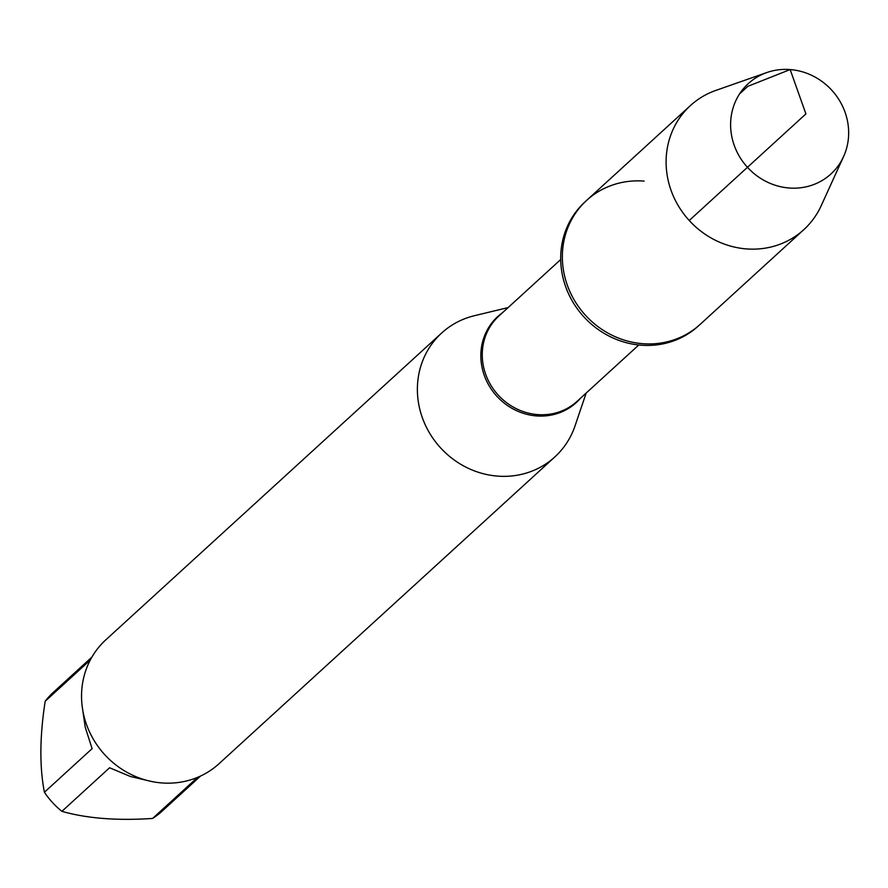 <?xml version="1.0" encoding="UTF-8"?>
<svg xmlns="http://www.w3.org/2000/svg" width="888" height="888" viewBox="0 0 888 888"><rect width="100%" height="100%" fill="white"/><g stroke="black" fill="none" stroke-linecap="round" stroke-linejoin="round"><path stroke-width="1.33" d="M843.6 156.532A61.228 57.121 -132.4 0 1 789.121 188.001A61.228 57.121 -132.4 0 1 731.712 136.164A61.228 57.121 -132.4 0 1 766.855 72.527A61.228 57.121 -132.4 0 1 790.154 69.564A61.228 57.121 -132.4 0 1 843.6 156.532L821.2 205.716A84.049 78.41 -132.4 0 1 803.807 229.67A84.049 78.41 -132.4 0 1 746.408 248.906A84.049 78.41 -132.4 0 1 671.972 192.796A84.049 78.41 -132.4 0 1 690.431 105.561L585.025 201.865A84.049 78.41 47.6 0 0 583.827 316.805A84.049 78.41 47.6 0 0 698.401 325.963L700.066 324.453A84.049 78.41 -132.4 0 1 585.481 315.284A84.049 78.41 -132.4 0 1 586.691 200.344A84.049 78.41 -132.4 0 1 644.089 181.108M200.566 776.023L162.138 811.133A80.553 75.147 -132.4 0 1 152.625 818.436C117.172 820.834 86.935 818.459 61.894 811.343A80.553 75.147 -132.4 0 1 44.4 792.251C39.461 766.666 39.727 736.319 45.199 701.22A80.553 75.147 -132.4 0 1 53.491 692.196L91.919 657.087M152.625 818.436L197.636 777.322M90.299 660.017L45.199 701.22M44.4 792.251L92.097 748.673L85.226 727.216L82.073 705.538M151.559 781.484L130.303 776.456L109.601 767.765L61.894 811.343M586.18 393.04L575.013 425.929A83.905 78.277 -132.4 0 1 554.867 456.909A83.905 78.277 -132.4 0 1 497.558 476.112A83.905 78.277 -132.4 0 1 423.243 420.102A83.905 78.277 -132.4 0 1 441.68 333.011A83.905 78.277 -132.4 0 1 474.336 315.728L508.114 307.581M441.68 333.011L105.827 639.826A83.905 78.277 47.6 0 0 87.401 726.917A83.905 78.277 47.6 0 0 161.716 782.927A83.905 78.277 47.6 0 0 219.014 763.724L554.867 456.909M586.691 200.344A84.049 78.41 47.6 0 0 568.22 287.579A84.049 78.41 47.6 0 0 642.668 343.689A84.049 78.41 47.6 0 0 700.066 324.453L803.807 229.67M690.431 105.561A84.049 78.41 -132.4 0 1 715.85 90.41L766.855 72.527M689.232 220.502L805.904 113.908L790.154 69.564L747.829 86.336L739.626 93.828M580.43 398.29A58.231 54.323 -132.4 0 1 536.474 415.917A58.231 54.323 -132.4 0 1 483.827 374.059A58.231 54.323 -132.4 0 1 502.364 312.831M560.705 259.54L499.023 315.884A57.875 53.99 47.6 0 0 498.19 395.038A57.875 53.99 47.6 0 0 577.089 401.343L638.772 344.999"/></g></svg>
